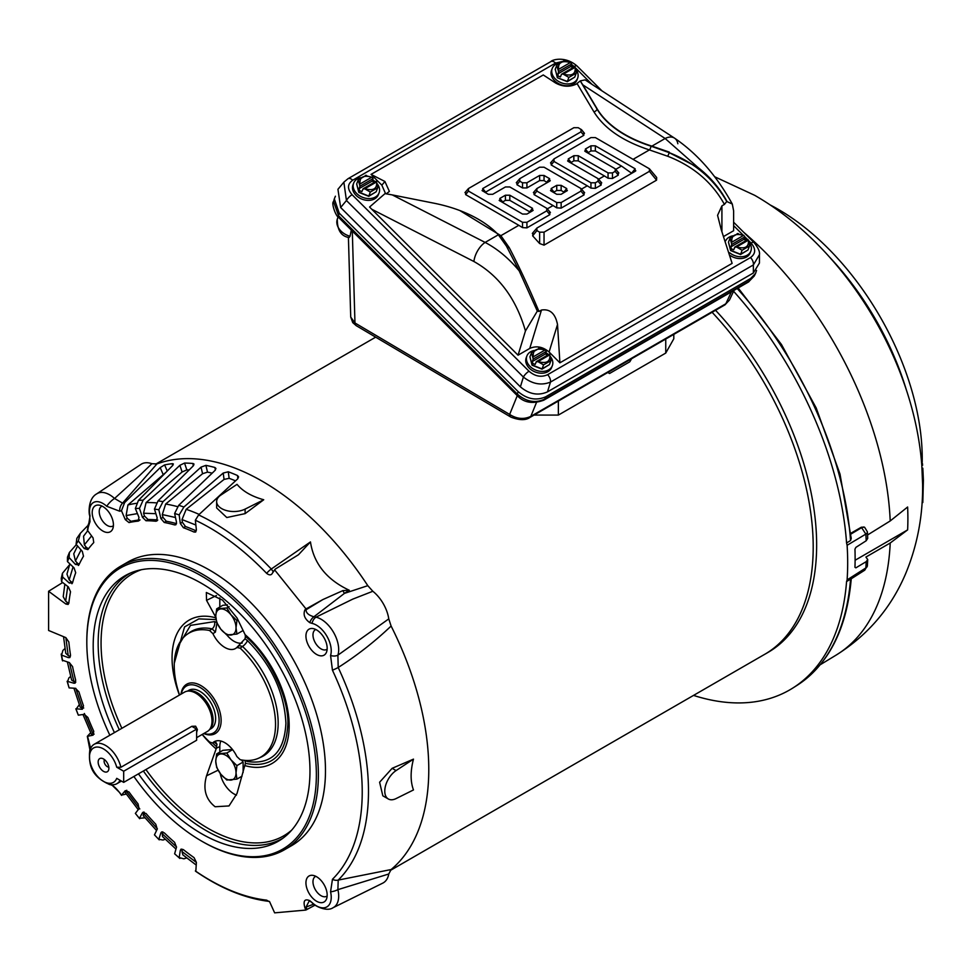 <?xml version="1.0" encoding="UTF-8"?>
<svg xmlns="http://www.w3.org/2000/svg" width="972" height="972" viewBox="0 0 972 972"><rect width="100%" height="100%" fill="white"/><g stroke="black" fill="none" stroke-linecap="round" stroke-linejoin="round"><path stroke-width="1.46" d="M575.74 69.133A13.608 10.072 -158.9 0 1 577.623 78.246A13.608 10.072 -158.9 0 1 573.966 82.377A13.608 10.072 -158.9 0 1 558.05 81.113A13.608 10.072 -158.9 0 1 552.23 68.465A13.608 10.072 -158.9 0 1 555.887 64.334A13.608 10.072 -158.9 0 1 559.641 62.986M577.623 78.246L576.931 80.044A13.608 10.072 -158.9 0 1 573.273 84.175A13.608 10.072 -158.9 0 1 557.357 82.912A13.608 10.072 -158.9 0 1 551.537 70.263L552.23 68.465M574.731 77.128L567.296 81.684L568.839 77.408L576.275 73.119L574.731 77.128L567.296 81.417L557.357 77.724L555.255 69.231M571.159 65.209A13.608 10.072 -158.9 0 1 573.832 67.117M555.206 69.364L557.539 77.529L558.536 71.576L571.621 64.018L570.54 62.56L563.954 60.762L556.749 65.355L555.206 69.364M571.621 64.018L570.661 66.509L573.03 67.578M574.671 66.631L561.695 74.127L563.359 74.115C571.876 76.436 575.801 74.164 575.132 67.323L576.275 73.119M556.762 65.343L558.536 71.576M563.177 74.115L568.839 77.408M561.403 74.443L560.443 76.934L558.122 76.01M570.54 62.56L570.357 62.548C561.84 60.24 557.916 62.512 558.584 69.352L558.536 69.498M570.661 66.509L557.576 74.066M534.053 415.068L558.365 415.08L665.747 353.079L673.803 338.778L673.803 334.392M756.568 270.435L755.548 273.448L750.627 278.478L545.693 396.807C536.301 400.889 527.152 399.2 518.222 391.704L339.204 213.111L334.307 198.871L335.401 196.21M748.404 282.05A6.306 3.645 -120 0 0 749.363 280.969L754.236 276.024L748.404 282.05L543.773 400.197C532.705 404.218 523.884 402.712 517.323 395.701L338.596 217.4C335.607 216.161 331.039 202.504 333.59 201.556L338.523 215.711L339.204 213.111M517.323 395.701A6.306 2.175 -45.1 0 1 517.25 394.025C526.119 401.764 535.28 403.465 544.721 399.115L545.693 396.807M754.236 276.024L755.548 273.448M338.596 217.4A6.306 2.175 -45.1 0 1 338.523 215.711L517.25 394.025L518.222 391.704M543.773 400.197A6.306 3.645 -120 0 0 544.721 399.115L749.363 280.969L750.627 278.478M350.042 236.257L349.07 237.545C341.148 236.269 337.223 230.145 337.296 219.186A15.917 11.786 21.1 0 0 350.042 236.257L351.305 230.072M356.262 325.681L352.739 322.619L350.722 317.054L354.962 322.971A6.306 3.681 120.6 0 0 356.262 325.681L510.944 417.146A6.306 3.681 -59.4 0 1 509.644 414.437C516.837 418.993 523.896 419.637 530.833 416.356L536.471 402.517M510.944 417.146C519.327 420.341 525.633 420.463 529.849 417.498L724.845 304.916A6.306 3.645 -120 0 0 725.829 303.774L729.474 300.056L734.018 290.361M529.849 417.498A6.306 3.645 -120 0 0 530.833 416.356L725.829 303.774L731.406 291.867M607.901 372.434L609.541 373.491L629.807 361.791L631.581 358.765M607.804 372.495L609.541 373.491M748.987 241.967A13.608 10.072 -158.9 0 1 750.87 251.08A13.608 10.072 -158.9 0 1 747.213 255.211A13.608 10.072 -158.9 0 1 729.668 252.756M725.744 240.692A13.608 10.072 -158.9 0 1 729.134 237.168A13.608 10.072 -158.9 0 1 732.888 235.832M750.87 251.08L750.177 252.878A13.608 10.072 -158.9 0 1 746.52 257.009A13.608 10.072 -158.9 0 1 730.434 255.636M747.93 239.464L734.941 246.961L733.702 249.768L731.381 248.844L730.786 250.375L740.543 254.263L747.978 249.974L740.555 254.518L742.098 250.254L749.521 245.965L748.027 249.828M731.381 248.844L730.823 246.9L731.782 244.422L744.868 236.864L743.799 235.394L737.432 233.9L730.008 238.189L728.453 242.198L730.604 250.557L728.502 242.077M744.406 238.043A13.608 10.072 -158.9 0 1 747.079 239.963M747.638 239.634L744.868 236.864L743.908 239.343L746.277 240.424M734.65 247.289L736.606 246.961C745.123 249.269 749.048 246.997 748.391 240.157L749.521 245.965M738.283 233.584L737.201 233.608L738.283 233.584M730.008 238.176L731.782 244.422M736.424 246.961L742.098 250.254M743.799 235.394L743.604 235.394C735.099 233.086 731.163 235.346 731.831 242.186L731.782 242.332M743.908 239.343L730.823 246.9M753.361 272.998L753.361 264.943A6.306 3.645 -120 0 0 753.422 264.092A6.306 3.645 -120 0 0 750.493 257.556L547.613 374.694A6.306 3.645 60 0 1 550.541 381.218A6.306 3.645 60 0 1 550.48 382.081C541.355 385.738 532.328 384.062 523.386 377.051L520.397 386.832C529.193 394.268 538.233 395.944 547.491 391.862L753.361 272.998L759.448 263.011L759.448 254.664L753.361 264.943L550.48 382.081L547.491 391.862M498.357 234.787L485.125 242.417L392.275 194.91L433.779 203.16A116.531 67.275 180 0 1 478.248 219.198A116.531 67.275 180 0 1 498.357 234.787L506.424 246.074L519.157 270.811C508.866 258.406 497.518 248.941 485.125 242.417A17.192 9.307 117.1 0 0 473.886 261.492L371.754 209.235L518.052 355.193L529.752 348.438C536.362 345.51 542.813 346.712 549.095 352.022L559.908 362.811L732.123 263.376L721.309 229.927L717.567 215.334L721.917 205.857L724.419 204.412C712.197 182.25 693.267 166.188 667.655 156.225L649.405 149.919L633.064 159.347M547.613 374.694C541.258 377.549 535.062 376.407 529.035 371.243L352.095 194.728A6.306 2.175 134.9 0 0 346.445 200.524L343.857 182.177L337.94 189.297L340.65 207.51L520.397 386.832M352.095 194.728C347.15 188.933 347.344 184.097 352.666 180.221A6.306 3.645 -120 0 0 348 178.714L343.942 182.08M529.035 371.243A6.306 2.175 134.9 0 0 523.386 377.051L346.445 200.524L340.65 207.51M348 178.714L550.881 61.576A6.306 3.645 -120 0 1 555.559 63.083L562.229 61.503M571.475 64.395L574.136 66.533A6.306 2.175 -45.1 0 1 577.052 66.023L577.052 66.023C565.145 55.538 551.695 59.863 550.881 61.576M748.586 240.57L751.064 243.049A6.306 2.175 -45.1 0 1 753.993 242.55L753.993 242.55C758.209 247.763 760.019 251.797 759.448 254.676M724.019 236.269L733.617 230.729L733.617 210.778L732.293 204.023C716.656 175.677 697.398 153.71 674.519 138.133L674.519 138.133A17.192 10.51 -56.9 0 1 677.836 143.747M392.275 194.91L385.009 193.622L369.579 207.024L371.754 209.235M580.272 80.895L582.848 84.88L665.14 138.498A17.192 10.51 -56.9 0 1 674.519 138.133L585.12 79.886L580.272 80.895L576.177 84.163C569.495 87.225 562.606 86.824 555.547 82.972L543.263 74.966L371.049 174.389L381.85 185.178L385.58 193.72M577.101 83.628L593.916 111.829C604.28 128.474 622.773 141.171 649.405 149.919A3.438 1.361 107.7 0 0 651.009 146.165L669.186 152.64C694.822 162.822 714.019 179.103 726.752 201.496L724.419 204.412M726.752 201.496L732.293 204.023M549.69 211.92L549.836 214.654L526.921 227.873L522.523 227.606L518.817 225.31L500.872 235.674L509.255 247.666C519.194 266.68 529.096 287.955 538.974 311.477L541.477 310.032C549.97 308.707 555.304 313.531 557.515 324.49L559.908 362.811M587.708 152.92L590.952 150.964L595.362 150.964L621.473 166.042L631.581 173.198L635.141 168.788L595.362 145.824L590.952 145.824L585.387 149.032L585.387 151.583L615.203 168.788L615.203 171.339L612.469 172.907L608.059 172.907L578.255 155.702L573.845 155.702L568.28 158.91L568.28 161.461L598.096 178.666L598.096 181.217L595.362 182.785L590.952 182.785L554.004 161.461L554.004 158.91L590.952 137.574L595.362 137.574L649.418 168.788L656.659 177.475L656.55 180.172L544.041 245.138L539.63 243.535L532.656 235.844L533.02 232.855M618.131 172.409L618.277 175.142L612.469 178.484L608.059 178.228L604.365 175.92L598.728 179.176M601.012 182.286L601.17 185.02L595.362 188.361L590.952 188.106L587.258 185.798L581.62 189.054M583.905 192.164L584.051 194.898L561.148 208.117L556.737 207.85L553.044 205.554L547.406 208.81M518.052 355.193L525.451 330.954L537.285 311.162M537.212 310.931L538.974 311.477M371.049 174.389L384.912 181.485L389.383 191.435L386.236 193.817M465.624 192.055L465.624 194.594L518.817 225.31M485.064 192.432L583.82 135.327L583.82 132.787M534.065 192.055L534.065 194.594L553.044 205.554M516.958 182.177L516.958 184.716L522.523 187.936L526.921 187.936L539.63 180.598L544.041 180.598L547.272 182.554M551.173 162.421L551.173 164.961L587.258 185.798M593.916 111.829A3.438 2.649 149.2 0 0 597.051 109.131L597.136 108.852A116.531 67.275 180 0 0 651.908 146.128L665.14 138.498L698.042 167.524C709.985 176.758 719.584 187.985 726.874 201.228M482.063 190.536L488.296 194.303L492.707 194.303L505.416 186.964L509.814 186.964L546.762 208.3L546.762 210.839L526.921 222.296L522.523 222.296L468.468 191.083L468.468 188.544L573.845 127.709L578.255 127.709L581.657 129.835L584.488 133.346M546.762 208.3L550.419 212.528M539.63 180.598L539.63 175.458L526.921 182.785L522.523 182.785L519.789 181.217L519.789 178.666L539.63 167.208L544.041 167.208L580.989 188.544L580.989 191.083L561.148 202.541L556.737 202.541L536.896 191.083L536.896 188.544L549.605 181.217L549.605 178.666L544.041 175.458L544.041 180.598M580.989 188.544L584.634 192.772M598.096 178.666L601.741 182.894M570.6 162.798L573.845 160.842L578.255 160.842L604.365 175.92M615.203 168.788L618.848 173.016M635.141 168.788L635.141 171.339L635.822 170.78M649.418 168.788L649.418 171.339L544.041 232.174L539.63 232.174L536.896 230.595L536.896 228.055L635.141 171.339M532.328 233.426L536.896 228.055M537.164 310.748L519.157 270.811M464.956 192.602L468.468 188.544M580.989 129.276L580.989 131.828L482.732 188.544L485.575 192.055M482.732 191.083L482.732 188.544M533.385 192.602L536.896 188.544M550.274 180.658L549.605 181.217M539.63 175.458L544.041 175.458M516.278 182.724L519.789 178.666M550.492 162.968L554.004 158.91M597.136 108.852L582.848 84.88M698.042 167.524L669.186 152.64A3.438 0.68 -69 0 1 667.655 156.225M651.908 146.128L669.246 152.082M499.851 200.961L499.851 198.422L505.416 195.214L509.814 195.214L532.486 208.3L532.486 210.839L526.921 214.059L522.523 214.059L499.171 200.414M533.166 210.292L532.486 210.839M566.712 191.083L566.712 188.544L561.148 185.336L556.737 185.336L551.173 188.544L551.173 191.083L556.737 194.303L561.148 194.303L567.381 190.536M550.492 190.536L551.173 191.083M567.599 160.902L568.28 161.461M584.719 151.025L585.387 151.583M530.165 212.188L529.655 211.811L532.486 208.3M509.814 195.214L509.814 200.354L529.655 211.811M509.814 200.354L505.416 200.354L505.416 195.214M499.851 198.422L502.682 201.933L505.416 200.354M551.173 188.544L554.004 192.055L553.493 192.432M554.004 192.055L556.737 190.476L556.737 185.336M561.148 185.336L561.148 190.476L556.737 190.476M561.148 190.476L563.869 192.055L566.712 188.544M693.534 695.405A277.931 160.465 -120 0 0 793.103 687.86A277.931 160.465 -120 0 0 846.563 581.596L847.11 579.895L865.845 567.94L864.752 570.175L851.253 578.777C846.843 628.811 828.8 664.313 797.125 685.309A277.725 160.344 -120 0 0 850.549 579.057L850.318 578.656M763.312 655.116A234.604 135.448 -120 0 0 764.612 654.387A234.592 135.436 -120 0 0 712.099 312.279A234.604 135.448 -120 0 1 764.612 654.387L768.05 652.394A234.604 135.448 -120 0 0 715.55 310.287M922.209 462.052A203.427 117.454 -120 0 0 778.39 209.43A203.427 117.454 -120 0 0 770.031 204.885M847.11 579.895A278.502 160.793 -120 0 0 847.11 545.292L846.563 542.947A277.931 160.465 -120 0 0 733.593 291.272M846.563 542.947L850.549 540.566L851.241 538.367L840.015 474.105L816.213 407.997L781.476 344.513L738.161 287.967M855.105 560.261L907.629 529.886L890.206 543.008L865.906 557.065L867.717 559.544L866.186 561.658L855.87 567.842L854.959 567.296A278.126 160.574 -120 0 0 854.959 549.168L855.87 547.382L866.186 540.76L867.717 538.379L867.389 531.83A5.735 3.05 176.4 0 1 865.845 534.09L847.11 545.292M855.87 567.842L854.959 567.296L855.87 567.842M850.549 579.057L846.563 581.596M867.571 534.977L890.206 520.956L907.629 507.007A266.79 154.026 60 0 1 907.629 529.886M922.598 484.02L921.821 465.624L922.635 465.199M714.663 176.746L754.697 195.323C845.178 247.313 914.19 360.515 921.857 466.025L921.821 465.624M850.816 533.264L861.326 527.213L864.643 527.298A5.735 3.22 121.3 0 0 861.848 527.541L850.889 534.09M922.817 468.188L923.4 480.18L922.817 468.188L921.954 468.686M922.817 502.33L923.4 480.18M922.562 465.09L921.079 457.448M332.448 670.206A215.723 124.55 60 0 1 362.228 791.937A215.723 124.55 60 0 1 332.448 879.283L330.565 891.822A20.947 12.089 60 0 1 331.233 897.29A20.947 12.089 60 0 1 312.024 902.526A8.59 3.268 133.1 0 0 312.206 902.745C312.352 904.312 326.07 912.659 333.092 907.702L382.725 883.147A28.334 16.354 -120 0 0 388.776 873.998L337.892 889.647L338.207 880.097L391.108 869.539A235.333 135.873 -120 0 0 391.108 626.041C374.913 641.471 357.283 655.298 338.207 667.509L337.892 655.177A8.59 6.209 -162.3 0 1 330.565 655.493L332.448 670.206A8.59 1.045 -25 0 0 338.207 667.509A219.344 126.639 60 0 1 368.485 791.281A219.344 126.639 60 0 1 338.207 880.097A8.59 6.938 45.3 0 1 332.448 879.283M330.565 891.822A8.59 3.268 -13.1 0 0 337.892 889.647A24.786 14.313 60 0 1 338.681 896.111A24.786 14.313 60 0 1 333.092 907.702M312.024 623.38L309.776 622.651A8.59 5.589 -67.2 0 1 313.907 616.77L315.961 617.184A24.786 14.313 60 0 1 321.161 619.273A24.786 14.313 60 0 1 338.681 649.624A24.786 14.313 60 0 1 337.892 655.177L388.776 618.885A28.334 16.354 -120 0 0 372.835 591.268L352.702 599.153L315.961 617.184A8.59 6.209 102.3 0 0 312.024 623.38A20.947 12.089 60 0 1 331.233 650.803A20.947 12.089 60 0 1 330.565 655.493M220.851 741.029A20.06 11.579 -120 0 0 219.818 746.569L216.355 748.246L206.538 775.814C202.796 789.009 205.651 799.324 215.116 806.748L229.015 805.934L237.034 793.419L245.394 763.372C271.856 768.463 285.999 755.463 287.846 724.383C289.121 697.641 268.734 655.395 245.394 636.381A20.424 11.798 60 0 1 245.005 638.798L236.852 647.486A21.19 12.235 60 0 1 236.111 648.105A21.19 12.235 60 0 1 224.884 647.474A21.19 12.235 60 0 1 212.917 633.659L209.575 630.512L212.078 628.872A71.928 41.529 -120 0 0 189.175 632.808L186.916 634.461A71.636 41.359 -120 0 0 179.553 695.004M245.005 638.798L247.423 640.56C271.528 665.067 284.359 692.635 285.902 723.265C284.359 752.109 271.528 764.867 247.423 761.538A5.735 4.143 102.2 0 0 247.07 760.481M68.404 657.643L70.373 656.379L68.21 655.578L65.853 637.62L68.842 641.994A200.609 115.814 -120 0 0 70.531 655.286L69.863 657.57L68.404 657.643L61.576 655.092L61.187 654.059L62.281 660.17L69.291 662.564L72.56 666.598A200.609 115.814 -120 0 0 75.707 680.327L74.042 683.255L67.129 681.287L69.109 687.897L75.439 688.298L78.939 691.918A200.609 115.814 -120 0 0 83.495 705.83L82.316 709.268L75.84 708.819L78.331 715.173L84.212 714.335L87.869 717.458A200.609 115.814 -120 0 0 93.749 731.296L93.069 735.172L87.322 736.339L90.7 732.706M78.331 715.173L76.083 709.183L79.303 704.664M69.109 687.897L67.445 681.919L68.878 677.934L70.677 676.415M62.621 660.924L61.576 655.092L62.901 650.414L65.015 648.494M139.239 475.916L151.887 463.705A28.334 16.354 -120 0 0 140.952 464.373L96.714 493.861A24.92 14.386 60 0 1 109.629 494.809A24.92 14.386 60 0 1 114.562 498.478L139.239 475.916M109.848 735.245A162.312 93.713 60 0 1 86.812 642.285L86.812 641.119A163.746 94.539 60 0 1 120.722 566.154A163.746 94.539 60 0 1 202.601 574.258A163.746 94.539 60 0 1 309.57 718.563A163.746 94.539 60 0 1 284.468 849.771A163.746 94.539 60 0 1 202.601 841.667A163.746 94.539 60 0 1 202.589 841.667L201.581 841.084A162.312 93.713 60 0 1 133.881 776.482M120.722 566.154L127.818 562.059A163.746 94.539 60 0 1 209.685 570.163A163.746 94.539 60 0 1 316.665 714.469A163.746 94.539 60 0 1 291.564 845.676L284.468 849.771M102.813 531.016A15.005 8.663 60 0 1 92.376 514.953A15.005 8.663 60 0 1 99.023 505.124A15.005 8.663 60 0 1 102.813 506.509A15.005 8.663 60 0 1 112.728 528.853A15.005 8.663 60 0 1 102.813 531.016M102.072 506.108A11.372 6.561 -120 0 0 101.586 506.339A11.372 6.561 -120 0 0 99.837 515.452A11.372 6.561 -120 0 0 107.272 525.475A11.372 6.561 -120 0 0 112.959 526.034A11.372 6.561 -120 0 0 113.396 525.731M316.556 901.238A15.005 8.663 60 0 1 306.119 885.176A15.005 8.663 60 0 1 312.777 875.347A15.005 8.663 60 0 1 316.556 876.72A15.005 8.663 60 0 1 326.471 899.076A15.005 8.663 60 0 1 316.556 901.238M315.815 876.319A11.372 6.561 -120 0 0 315.329 876.562A11.372 6.561 -120 0 0 313.592 885.674A11.372 6.561 -120 0 0 321.015 895.686A11.372 6.561 -120 0 0 326.701 896.257A11.372 6.561 -120 0 0 327.151 895.953M316.556 654.423A15.005 8.663 60 0 1 306.119 638.361A15.005 8.663 60 0 1 312.777 628.532A15.005 8.663 60 0 1 316.556 629.905A15.005 8.663 60 0 1 326.471 652.261A15.005 8.663 60 0 1 316.556 654.423M315.815 629.504A11.372 6.561 -120 0 0 315.329 629.747A11.372 6.561 -120 0 0 313.592 638.859A11.372 6.561 -120 0 0 321.015 648.871A11.372 6.561 -120 0 0 326.701 649.442A11.372 6.561 -120 0 0 327.151 649.138M86.812 642.285A162.312 93.713 60 0 1 201.581 576.019A162.312 93.713 60 0 1 316.362 774.818A162.312 93.713 60 0 1 201.581 841.084L202.589 841.667M114.417 732.609A153.284 88.501 60 0 1 93.191 645.967A153.284 88.501 60 0 1 127.83 574.245A153.284 88.501 60 0 1 244.908 618.836A153.284 88.501 60 0 1 309.971 771.124A153.284 88.501 60 0 1 281.017 839.565A153.284 88.501 60 0 1 138.461 773.846M220.219 773.445A20.06 11.579 -120 0 0 233.997 793.942A20.06 11.579 -120 0 0 236.488 795.12M245.09 765.657A82.814 47.81 -120 0 0 289.17 725.598A82.814 47.81 -120 0 0 245.09 634.631L245.394 636.381M202.285 734.395A71.636 41.359 -120 0 0 209.575 742.013L212.479 742.997L215.42 741.624L212.917 742.705A21.19 12.235 60 0 1 214.97 741.332A21.19 12.235 60 0 1 236.852 756.532L240.181 759.691A71.636 41.359 -120 0 0 258.418 758.294L260.97 757.164A71.928 41.529 -120 0 0 278.162 723.071A71.928 41.529 -120 0 0 242.514 646.441L240.181 648.178L236.852 647.486L239.391 645.602M242.259 642.99A20.06 11.579 60 0 1 233.997 641.289A20.06 11.579 60 0 1 226.901 634.983M212.917 633.659L215.42 632.067L212.078 628.872A5.735 4.143 -77.8 0 0 214.569 621.594L216.987 622.627L215.42 632.067M247.423 640.56A5.735 2.163 133.2 0 1 242.514 646.441L239.355 645.627M258.418 758.294A71.636 41.359 -120 0 0 274.444 711.613A71.636 41.359 -120 0 0 240.181 648.178M209.575 630.512A71.636 41.359 -120 0 0 186.916 634.461M247.423 761.538L245.005 760.505A20.424 11.798 60 0 1 245.394 763.372M216.355 748.246L216.61 746.751A20.424 11.798 60 0 1 216.987 744.333L215.42 741.624M216.987 744.333L214.229 742.244M177.208 647.802L190.512 625.373L214.569 621.594M219.818 607.05L219.818 597.902M216.039 619.601L198.81 618.885L184.571 626.891L174.28 663.244M212.528 742.973L216.61 746.751M219.818 752.097L219.818 746.569M245.09 634.631L237.034 617.961L222.515 600.113L206.331 592.495L206.538 600.344L216.136 617.913M125.291 519.619L121.464 510.737L124.647 502.573L160.198 467.629L164.608 464.908A233.681 134.914 60 0 1 172.494 463.668L172.506 465.673L138.437 500.386L135.363 508.538L138.996 517.456L138.073 521.138A200.609 115.814 -120 0 0 128.984 522.572L125.291 519.619L127.32 518.38L126.117 515.573L137.429 513.605M127.32 518.38L131.013 521.332L128.984 522.572M139.3 519.984A200.682 115.862 -120 0 0 131.013 521.332M142.434 517.286L139.458 508.332L143.139 500.155L179.881 465.309L184.546 463.061A233.681 134.914 60 0 1 193.064 463.498L193.161 465.989L158.023 500.92L154.463 509.097L157.233 518.04L155.812 521.247A200.609 115.814 -120 0 0 145.994 520.749L142.434 517.286L144.488 516.047L143.552 513.216L155.885 513.69M144.488 516.047L148.048 519.51L145.994 520.749M157.391 519.959A200.682 115.862 -120 0 0 148.048 519.51M160.902 518.574L158.825 509.729L163.017 501.649L201.022 467.131L205.906 465.369A233.681 134.914 60 0 1 214.873 467.483L215.93 468.443L215.019 470.424L178.702 505.331L174.632 513.459L176.491 522.243L175.859 524.783L174.595 524.904A200.609 115.814 -120 0 0 164.256 522.474L160.902 518.574L162.968 517.347L162.3 514.553L175.495 517.517M162.968 517.347L166.321 521.247L164.256 522.474M174.595 524.904L176.564 523.653A200.682 115.862 -120 0 0 166.321 521.247M180.318 523.471L179.176 514.917L183.915 507.007L223.208 473.06L228.262 471.785A233.681 134.914 60 0 1 237.508 475.527L238.602 476.875L237.642 478.904L198.616 514.929L195.348 520.239L196.393 529.971L195.688 532.061L194.072 532.061A200.609 115.814 -120 0 0 183.404 527.735L180.318 523.471L182.384 522.256L182.019 519.546L195.858 525.026M182.384 522.256L185.47 526.52L183.404 527.735M194.072 532.061L196.04 530.797A200.682 115.862 -120 0 0 185.47 526.52M94.114 734.127L93.203 734.31L84.37 713.509M83.726 708.017L82.292 708.005L75.816 688.358M75.804 681.967L73.908 681.579L69.498 662.625M87.322 530.105A214.241 123.687 -120 0 1 87.857 529.57A11.457 9.258 45.4 0 1 89.837 522.049L87.322 530.105L93.069 537.905L93.749 542.57A200.609 115.814 -120 0 0 87.869 549.617L84.212 548.524L78.331 540.894L80.299 533.373L76.824 538.391L76.083 544.284L82.316 551.391L83.495 556.203A200.609 115.814 -120 0 0 78.939 564.854L75.439 564.44L69.109 557.527L69.413 552.461L67.469 557.187L67.445 561.573L74.042 567.855L75.707 572.715A200.609 115.814 -120 0 0 72.56 582.799L69.291 583.054L62.621 577.004L62.427 573.31L61.248 578.522L61.576 581.633L68.404 586.967L70.531 591.778A200.609 115.814 -120 0 0 68.842 603.114L68.125 604.438L65.865 604.037L67.833 602.786L65.671 601.182L63.216 596.65L64.857 584.196M67.833 602.786L68.818 603.296M69.291 583.054L71.272 581.791L69.17 579.871L73.07 566.931M71.272 581.791L72.608 582.593M75.439 564.44L77.444 563.165L75.439 560.99L81.065 549.97M77.444 563.165L79.182 564.331M84.212 548.524L86.229 547.26L84.37 544.855L91.599 535.9M86.229 547.26L88.44 548.852M196.38 862.431L182.019 851.569L182.384 849.285L180.318 850.354L181.096 849.103L183.404 849.649A200.609 115.814 -120 0 0 194.072 857.644L196.393 862.407L195.822 871.398C220.826 888.542 245.381 898.553 269.475 901.445L274.639 912.854L305.815 910.071L304.868 907.629L306.083 907.046L309.327 900.716L312.206 902.745M176.527 846.964L162.3 833.794L162.907 831.923M157.355 828.776L143.552 813.479L144.245 812.191M139.798 808.959L126.117 790.989L126.749 790.26M309.776 622.651C304.649 618.872 303.021 614.656 304.868 610.015L305.815 608.679L274.639 569.896L275.392 569.021L272.622 572.775A2.867 2.26 -144.9 0 1 272.804 572.435L272.804 572.435A2.867 2.26 -144.9 0 1 273.059 572.144M156.723 521.053L157.768 520.008M138.656 520.943L140.029 519.899M78.939 564.854L78.416 565.473M72.56 582.799L71.916 583.747M75.136 683.085L74.042 683.255L75.767 682.15M126.324 794.051L121.464 795.12L125.291 790.661L128.984 791.973A200.609 115.814 -120 0 0 138.073 803.917L138.996 808.655L135.363 813.394L139.664 818.703L135.363 813.394M143.795 812.094L143.006 812.24M145.022 817.817L139.458 818.315L142.434 812.811L145.994 813.455A200.609 115.814 -120 0 0 155.812 824.28L157.233 829.128L154.463 834.875L159.226 839.869L154.463 834.875M162.749 831.874L160.902 832.834L161.607 831.947M165.264 839.249L163.017 840.039L158.825 839.273L160.902 832.834L164.256 832.81A200.609 115.814 -120 0 0 174.595 842.311L176.491 847.159L174.632 853.805L179.881 858.458L174.632 853.805M372.835 591.268L367.805 585.666L344.453 593.37L313.907 616.77C308.586 615.227 305.973 612.895 306.083 609.748L322.862 599.566L342.922 590.587L349.312 590.271L344.453 593.37A5.735 2.187 57.4 0 1 342.922 590.587M304.868 610.015A2.867 2.26 35.1 0 0 306.083 609.748L307.043 608.387L322.862 599.566M166.054 472.258L127.94 504.966L126.117 515.573M184.546 463.061L186.831 469.901L182.104 471.979L146.104 502.585L143.552 513.216M186.831 469.901A226.184 130.588 60 0 1 189.175 469.962M205.906 465.369L207.498 472.125L202.577 473.716L165.653 504.031L162.3 514.553M207.498 472.125A226.184 130.588 60 0 1 212.188 473.145M228.262 471.785L229.137 478.321L224.058 479.427L186.187 509.304L182.019 519.546M229.137 478.321A226.184 130.588 60 0 1 235.528 480.848M273.363 571.913L271.285 569.021L310.457 541.926L298.501 554.72L275.392 569.021M272.622 572.775C271.443 575.339 269.451 575.521 266.632 573.346A8.59 2.746 -43.8 0 1 271.285 569.021A219.344 126.639 60 0 0 198.616 514.929M305.815 608.679L307.043 608.387M119.665 511.211A11.457 9.258 -105.4 0 1 122.569 503.119L114.562 498.478A11.457 4.496 -47.6 0 0 106.726 506.278L119.665 511.211L121.464 510.737M82.972 714.505L91.38 734.212L93.203 734.31M73.921 688.2L80.226 707.227L82.292 708.005M67.408 662.102L71.624 680.084L73.908 681.579M63.544 636.66L65.768 653.269L68.21 655.578M62.706 582.507L48.6 591.268L48.6 630.464L65.865 637.632M69.887 563.894L66.959 574.075L69.17 579.871M77.553 545.96L73.751 553.797L75.439 560.99M87.747 530.676L83.556 536.192L84.37 544.855M90.651 748.404L87.857 737.481A214.241 123.687 -120 0 1 87.322 736.339L89.91 749.777C88.719 762.522 89.303 775.802 110.043 784.647L110.043 784.647C112.436 784.854 115.656 787.551 119.69 792.751L119.69 792.751A11.457 1.385 -35 0 1 119.665 792.581L121.536 795.363L119.69 792.751M315.098 905.126L305.815 910.071M268.952 901.348A8.59 6.452 -83.6 0 1 266.632 900.145L269.305 901.688M182.019 851.569L182.858 854.874L196.077 864.946M162.3 833.794L162.506 836.564L175.956 849.054M143.552 813.479L143.212 815.69L156.553 830.525M126.117 790.989L125.327 792.654L138.218 809.664M313.81 904.142L306.083 907.046L307.043 909.5M304.868 907.629C303.009 900.85 304.637 898.529 309.776 900.655L312.024 902.526M195.348 520.239A215.723 124.55 60 0 1 266.632 573.346M174.632 513.459L179.176 514.917M154.463 509.097L158.825 509.729M135.363 508.538L139.458 508.332M87.857 529.57L90.044 515.913A19.027 10.984 60 0 1 93.446 502.524A19.027 10.984 60 0 1 106.726 506.278M76.083 544.284L78.331 540.894M67.445 561.573L69.109 557.527M61.576 581.633L62.621 577.004M48.6 591.268L65.865 604.037M102.388 780.686A19.027 10.984 60 0 1 89.521 758.427M119.665 792.581L111.598 784.696M186.685 857.924L183.915 858.811L179.176 857.596L180.318 850.354M266.632 900.145A215.723 124.55 60 0 1 195.348 870.948M245.114 509.097L263.728 499.754L245.114 513.629L226.792 517.529L216.647 507.943L216.647 501.601A17.192 9.927 -0 0 0 226.707 510.628A17.192 9.927 -0 0 0 245.114 509.097L245.114 513.629M263.728 499.754C251.699 496.425 242.806 491.285 237.034 484.348L220.863 495.088A17.192 9.927 -0 0 0 216.647 501.601M173.052 465.041L172.494 463.668L173.38 463.96M193.659 465.43L193.064 463.498L194.048 464.118M310.457 541.926C313.774 563.59 326.726 579.701 349.312 590.271M90.044 515.913A11.457 4.496 167.6 0 1 89.703 515.184L90.019 521.867M62.427 573.31L69.62 564.683M69.413 552.461L76.363 544.612M80.299 533.373L87.383 526.01M89.679 751.842A11.457 8.201 -163.5 0 1 89.91 749.777M108.135 783.809A11.457 8.201 103.5 0 0 110.043 784.647M396.078 798.583L413.477 789.944C410.342 781.488 410.342 771.209 413.477 759.132L396.078 770.577A17.192 9.927 120 0 0 385.544 785.753A17.192 9.927 120 0 0 388.338 798.984A17.192 9.927 120 0 0 396.078 798.583M388.338 798.984L382.834 795.813L379.602 782.229L392.153 768.305L413.477 759.132M367.805 585.666A235.333 135.873 -120 0 0 156.929 463.923L122.569 503.119A219.854 126.931 -120 0 1 124.647 502.573M156.929 463.923L151.887 463.705M388.776 873.998L391.108 869.539M391.108 626.041L388.776 618.885M377.185 183.769A13.608 10.072 -158.9 0 1 379.08 192.881A13.608 10.072 -158.9 0 1 375.423 197.012A13.608 10.072 -158.9 0 1 359.506 195.749A13.608 10.072 -158.9 0 1 353.674 183.088A13.608 10.072 -158.9 0 1 357.332 178.97A13.608 10.072 -158.9 0 1 361.086 177.621M379.08 192.881L378.375 194.679A13.608 10.072 -158.9 0 1 374.73 198.81A13.608 10.072 -158.9 0 1 358.814 197.547A13.608 10.072 -158.9 0 1 352.982 184.887L353.674 183.088M376.128 181.266L363.139 188.762L361.9 191.557L359.579 190.634L358.984 192.164L368.752 196.052L376.176 191.763L368.752 196.32L370.296 192.043L377.719 187.754L376.225 191.63M359.579 190.634L359.02 188.69L359.98 186.211L373.066 178.654L371.997 177.196L365.63 175.689L358.206 179.978L356.663 183.987L358.802 192.359L356.7 183.866M372.616 179.844A13.608 10.072 -158.9 0 1 375.277 181.752M373.066 178.654L372.118 181.132L374.475 182.214M362.86 189.078L364.804 188.75C373.321 191.059 377.245 188.799 376.589 181.946L377.719 187.754M366.48 175.373L365.399 175.397L366.48 175.373M358.206 179.978L359.98 186.211M364.622 188.75L370.296 192.043M371.997 177.196L371.802 177.183C363.297 174.875 359.373 177.147 360.029 183.987L359.98 184.121M372.118 181.132L359.02 188.69M196.623 737.675L207.279 731.515A22.745 13.134 -120 0 0 209.235 729.923A22.745 13.134 -120 0 0 211.993 721.103A22.745 13.134 -120 0 0 195.907 693.255A22.745 13.134 -120 0 0 186.903 691.238A22.745 13.134 -120 0 0 184.534 692.125L94.175 744.297A22.745 13.134 60 0 1 105.547 745.427A22.745 13.134 60 0 1 120.893 767.285L191.8 726.339L196.623 729.122L123.687 771.233L116.725 767.212L120.893 767.285M196.623 729.122L196.623 740.263L123.687 782.375L116.725 778.353A19.877 11.482 60 0 1 103.518 781.391A19.877 11.482 60 0 1 89.473 757.042L89.473 754.709A22.745 13.134 60 0 1 94.175 744.297M191.836 726.315L195.627 726.193L197.401 729.535L196.623 732.487M105.547 782.557L103.518 781.391L105.547 782.557A22.745 13.134 60 0 0 116.919 783.687A22.745 13.134 60 0 0 120.103 780.297M89.473 757.042A19.877 11.482 60 0 1 103.518 748.938A19.877 11.482 60 0 1 116.725 767.212M209.235 729.923L210.402 728.587A22.174 12.794 -120 0 0 213.099 719.997A22.174 12.794 -120 0 0 197.425 692.854A22.174 12.794 -120 0 0 188.641 690.885L186.903 691.238M209.563 729.535L211.046 728.684A22.174 12.794 -120 0 0 215.638 718.539A22.174 12.794 -120 0 0 205.967 696.219A22.174 12.794 -120 0 0 188.872 690.29L187.402 691.141M104.49 759.618A4.508 2.6 -120 0 0 104.101 761.137A4.508 2.6 -120 0 0 107.297 766.665A4.508 2.6 -120 0 0 108.803 767.102M103.518 771.367A7.594 4.386 60 0 1 98.245 763.239A7.594 4.386 60 0 1 101.61 758.269A7.594 4.386 60 0 1 103.518 758.962A7.594 4.386 60 0 1 108.536 770.274A7.594 4.386 60 0 1 103.518 771.367M203.986 733.423A27.082 15.637 -120 0 0 219.004 718.138A27.082 15.637 -120 0 0 199.965 687.374A27.082 15.637 -120 0 0 181.242 694.032M203.756 733.556A28.504 16.463 -120 0 0 215.225 733.593A28.504 16.463 -120 0 0 221.13 720.544A28.504 16.463 -120 0 0 200.973 685.625A28.504 16.463 -120 0 0 186.721 684.215A28.504 16.463 -120 0 0 181.011 694.166M123.687 782.375L123.687 771.233M550.431 356.603A13.608 10.072 -158.9 0 1 552.327 365.715A13.608 10.072 -158.9 0 1 548.67 369.846A13.608 10.072 -158.9 0 1 532.753 368.582A13.608 10.072 -158.9 0 1 526.921 355.934A13.608 10.072 -158.9 0 1 530.578 351.803A13.608 10.072 -158.9 0 1 534.333 350.455M552.327 365.715L551.634 367.513A13.608 10.072 -158.9 0 1 547.977 371.644A13.608 10.072 -158.9 0 1 532.061 370.381A13.608 10.072 -158.9 0 1 526.229 357.732L526.921 355.934M549.374 354.1L536.398 361.596L535.147 364.403L532.826 363.479L532.243 365.01L541.999 368.886L549.423 364.597L541.999 369.153L543.542 364.877L550.966 360.588L549.472 364.464M532.826 363.479L532.267 361.535L533.227 359.045L546.313 351.487L545.243 350.029L538.877 348.535L531.453 352.824L529.91 356.833L532.061 365.193L529.959 356.712M545.863 352.678A13.608 10.072 -158.9 0 1 548.524 354.598M546.313 351.487L545.365 353.978L547.722 355.047M536.107 361.924L538.063 361.596C546.568 363.905 550.492 361.633 549.836 354.792L550.966 360.588M539.727 348.219L538.646 348.231L539.727 348.219M531.453 352.812L533.227 359.045M537.868 361.584L543.542 364.877M545.243 350.029L545.061 350.017C536.544 347.709 532.62 349.981 533.276 356.821L533.239 356.967M545.365 353.978L532.267 361.535M225.893 755.341A14.325 8.274 -120 0 0 220.826 753.98A14.325 8.274 -120 0 0 215.76 761.185A14.325 8.274 -120 0 0 220.826 774.247A14.325 8.274 -120 0 0 230.959 780.091A14.325 8.274 -120 0 0 236.026 772.886A14.325 8.274 -120 0 0 230.959 759.825A14.325 8.274 -120 0 0 225.893 755.341M226.804 753.008L216.671 753.908L215.76 761.185L216.671 767.418L220.826 774.247L226.804 780.018L236.925 779.119L236.026 772.886L236.925 765.608L230.959 759.825L226.804 753.008L232.6 749.655M242.052 776.154L236.925 779.119M236.925 765.608L243.121 762.036L243.121 772.497M216.671 753.908L222.855 750.335L232.466 749.485M243.121 762.036L241.421 759.922M225.893 610.295A14.325 8.274 -120 0 0 220.826 608.934A14.325 8.274 -120 0 0 215.76 616.139A14.325 8.274 -120 0 0 220.826 629.2A14.325 8.274 -120 0 0 230.959 635.044A14.325 8.274 -120 0 0 236.026 627.839A14.325 8.274 -120 0 0 230.959 614.778A14.325 8.274 -120 0 0 225.893 610.295M226.804 607.962L216.671 608.861L215.76 616.139L216.671 622.372L220.826 629.2L226.804 634.971L236.925 634.072L236.026 627.839L236.925 620.561L230.959 614.778L226.804 607.962L229.088 606.637M227.484 604.876L222.855 605.289L216.671 608.861M238.006 619.942L236.925 620.561M236.925 634.072L243.109 630.5M567.296 81.684L557.357 77.724M575.132 67.323L563.359 74.115M558.584 69.352L570.357 62.548M665.747 339.046L665.747 353.079M558.365 415.08L558.365 401.035M352.301 231.069L354.962 322.971L509.644 414.437L517.286 395.665M740.555 254.518L730.604 250.557M748.391 240.157L736.606 246.961M731.831 242.186L743.604 235.394M352.666 180.221L555.559 63.083M575.339 67.736L592.021 84.382M733.617 225.638L743.13 235.127M751.064 243.049C756.009 248.844 755.827 253.68 750.493 257.556M721.917 231.275L721.917 205.857M621.473 166.042L615.835 169.298M549.095 352.022L557.515 324.49M529.752 348.438L541.477 310.032M525.451 330.954C516.144 298.72 498.964 275.574 473.886 261.492M381.85 185.178L384.912 181.485M499.231 235.746A3.438 2.454 136.3 0 0 500.872 235.674L459.89 210.572M522.523 227.606L522.523 222.296M468.468 191.083L465.624 194.594M526.921 227.873L526.921 222.296M549.836 214.654L546.762 210.839M556.737 207.85L556.737 202.541M536.896 191.083L534.065 194.594M561.148 208.117L561.148 202.541M584.051 194.898L580.989 191.083M590.952 188.106L590.952 182.785M554.004 161.461L551.173 164.961M595.362 188.361L595.362 182.785M601.17 185.02L598.096 181.217M608.059 178.228L608.059 172.907M578.255 155.702L578.255 160.842M612.469 178.484L612.469 172.907M618.277 175.142L615.203 171.339M595.362 145.824L595.362 150.964M532.656 235.844L536.896 230.595M539.63 243.535L539.63 232.174M544.041 245.138L544.041 232.174M656.55 180.172L649.418 171.339M507.08 247.277A3.438 2.223 151.5 0 0 509.255 247.666M580.989 131.828L583.82 135.327M546.762 182.177L549.605 178.666M526.921 182.785L526.921 187.936M522.523 182.785L522.523 187.936M519.789 181.217L516.958 184.716M580.248 80.931L597.051 109.131A116.616 67.323 -0 0 0 651.009 146.165M568.28 158.91L571.111 162.421M573.845 160.842L573.845 155.702M585.387 149.032L588.218 152.543M590.952 150.964L590.952 145.824M829.711 257.288A203.427 117.454 60 0 1 906.451 390.222M850.549 540.566A277.725 160.344 -120 0 0 737.213 288.514M866.186 540.76A277.542 160.246 -120 0 0 865.845 534.09L861.326 527.213M864.752 570.175L867.389 565.728A5.735 3.548 3.9 0 1 865.845 567.94A277.542 160.246 -120 0 0 866.186 561.658M743.714 232.284A271.006 156.468 60 0 1 890.206 520.956M890.206 543.008A271.006 156.468 60 0 1 835.969 655.201C868.166 635.008 891.543 607.476 906.086 572.617C917.604 544.393 923.108 514.662 922.598 483.412M921.978 469.379L922.841 468.881M922.063 502.803L922.841 502.33M921.687 463.863L922.428 463.425M921.735 464.531L922.501 464.094M141.45 569.701A151.292 87.346 -120 0 0 101.064 643.063A151.292 87.346 -120 0 0 121.877 728.307M130.309 573.103A152.944 88.306 -120 0 0 98.16 643.379A152.944 88.306 -120 0 0 119.313 729.778M143.358 771.015A152.944 88.306 -120 0 0 283.253 837.998M145.922 769.532A151.292 87.346 -120 0 0 291.77 830.052M215.833 617.827A82.814 47.81 -120 0 0 172.056 657.983A82.814 47.81 -120 0 0 179.431 695.077M202.176 734.468A82.814 47.81 -120 0 0 216.136 748.938M206.538 775.814L218.105 770.201M216.452 595.544L206.538 600.344M65.671 601.182L67.748 586.444M127.94 504.966A216.076 124.756 60 0 1 136.457 503.338M146.104 502.585A216.076 124.756 60 0 1 156.468 502.889M165.653 504.031A216.076 124.756 60 0 1 177.536 506.643M186.187 509.304A216.076 124.756 60 0 1 199.175 514.407M89.837 522.037A219.854 126.931 -120 0 0 89.205 522.681M163.053 474.239L160.198 467.629M164.608 464.908L167.245 471.043M138.437 500.386A219.854 126.931 60 0 1 143.139 500.155M182.104 471.979L179.881 465.309M158.023 500.92A219.854 126.931 60 0 1 163.017 501.649M202.577 473.716L201.022 467.131M215.407 469.998L214.873 467.483M178.702 505.331A219.854 126.931 60 0 1 183.915 507.007M224.058 479.427L223.208 473.06M237.848 478.698L237.508 475.527M392.153 768.305L396.078 770.577M368.752 196.32L358.802 192.359M376.589 181.946L364.804 188.75M360.029 183.987L371.802 177.183M541.999 369.153L532.061 365.193M549.836 354.792L538.063 361.596M533.276 356.821L545.061 350.017M333.59 201.556L334.307 198.871M337.296 219.186L338.086 216.878M350.722 317.054L348.413 237.35M724.845 304.916L729.474 300.056M577.052 66.023L601.923 90.833M733.617 222.211L753.993 242.55M390.149 870.56L764.6 654.375M155.556 464.239L375.666 337.163M797.125 685.309L793.103 687.86M867.389 565.728L867.717 559.544M867.389 531.83L864.643 527.298M835.969 655.201L820.307 664.702M921.808 465.491L922.635 465.053M922.051 502.949L922.829 502.475M215.663 741.636L215.019 741.915M272.962 572.362L274.833 569.543M96.714 493.861C86.824 499.292 89.266 516.873 89.703 515.184M121.439 781.075L116.919 783.687"/></g></svg>
